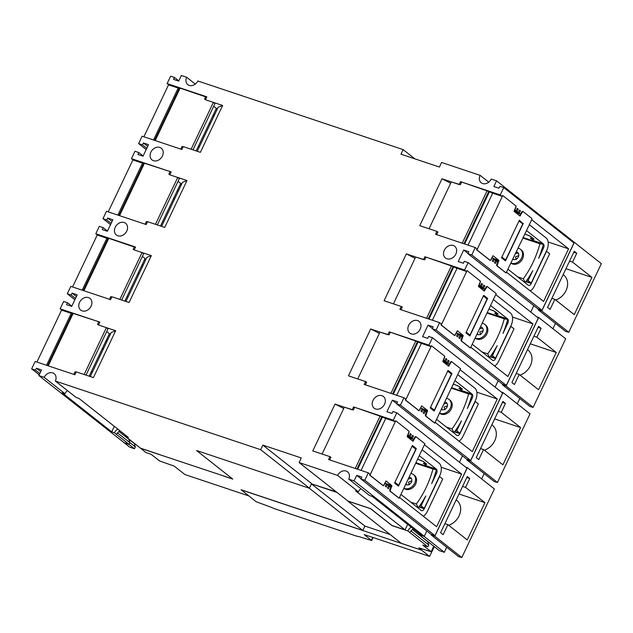 <?xml version="1.0" encoding="UTF-8"?>
<svg xmlns="http://www.w3.org/2000/svg" width="633" height="633" viewBox="0 0 633 633"><rect width="100%" height="100%" fill="white"/><g stroke="black" fill="none" stroke-linecap="round" stroke-linejoin="round"><path stroke-width="0.95" d="M434.262 546.603L429.601 556.423L364.252 534.576L371.65 540.511L359.14 536.689A189.188 31.5 -154.6 0 1 356.276 536.032L275.007 508.861A189.188 31.5 -154.6 0 1 270.829 507.168L256.159 501.732L241.094 489.752L248.706 495.868L184.899 474.544L174.162 466.078A391.645 65.199 -154.6 0 1 159.508 460.919L151.121 454.312L146.001 452.595L140.518 448.275L223.56 475.929L159.714 454.676M421.76 550.14L418.864 547.854A391.645 65.199 -154.6 0 0 431.152 551.723L422.773 545.108L427.892 546.825L407.85 530.929L392.033 525.643L370.55 508.687L347.739 501.067L401.259 543.288L421.728 550.212L241.054 489.823M429.601 556.423L421.728 550.212M311.476 483.944L364.893 526.078L362.82 530.438L309.3 488.217L196.539 450.522L232.778 479.11L223.52 476M362.82 530.438L241.094 489.752M309.3 488.217L196.539 450.522M336.226 491.817L311.499 483.897L336.978 492.419M390.15 534.521L364.893 526.078M407.676 524.361L405.065 529.876L391.993 525.501L370.582 508.615L347.905 501.035L299.108 462.541L337.603 475.407A7.232 5.768 128.3 0 1 346.148 471.031A7.232 5.768 128.3 0 1 347.564 471.799A7.232 5.768 128.3 0 1 348.767 479.141L354.076 480.914L356.711 475.351L361.839 477.068L360.929 478.991L364.774 480.273L434.974 535.66L431.136 534.371L360.929 478.991M497.459 482.457L530.027 413.871L503.029 392.579L470.461 461.164L497.459 482.457A392.049 65.27 25.4 0 1 494.278 481.586L466.869 459.962L470.461 461.164M503.029 392.579L501.241 391.977M502.824 384.247L502.531 384.872L506.115 386.075L533.113 407.367A392.049 65.27 25.4 0 1 529.932 406.489L502.531 384.872M533.113 407.367L565.68 338.782L538.683 317.481L506.115 386.075M538.683 317.481L536.895 316.888M538.477 309.157L538.185 309.782L541.769 310.977L568.766 332.278A392.049 65.27 25.4 0 1 565.593 331.399L538.185 309.782M568.766 332.278L601.35 263.66L574.353 242.36L541.769 310.977M574.353 242.36L572.295 241.679M407.85 530.929A7.232 5.768 128.3 0 1 411.244 527.178M419.426 533.627A7.232 5.768 128.3 0 1 419.022 534.663L439.429 550.678L444.295 552.308L424.07 536.349L419.022 534.663M431.484 534.489L431.231 535.027L434.816 536.222L461.813 557.523A392.049 65.27 25.4 0 1 458.632 556.644L431.231 535.027M461.813 557.523L494.365 488.961L467.368 467.668L434.816 536.222M467.368 467.668L465.587 467.067M467.17 459.344L466.869 459.962M124.163 442.704L129.599 447.112L134.465 448.742L128.99 444.421L124.123 442.791M128.99 444.421L129.86 442.586L128.839 439.223A1.329 1.06 128.3 0 1 128.792 438.914M484.158 473.603L481.634 478.92M443.124 534.687L440.6 532.701L467.273 476.53L469.789 478.516L465.579 487.386L484.941 502.657L467.257 539.909L447.895 524.638L443.124 534.687M456.179 499.888L456.765 500.347A14.939 11.9 128.3 0 1 459.89 513.814A14.939 11.9 128.3 0 1 448.694 525.263M484.941 502.657L458.988 493.985M447.895 524.638L444.904 523.633M465.579 487.386L462.596 486.389M469.789 478.516L466.806 477.519M478.777 459.598L476.261 457.612L502.926 401.441L505.45 403.427L501.241 412.297L520.603 427.568L502.911 464.82L483.549 449.541L478.777 459.598M491.841 424.798L492.419 425.257A14.939 11.9 128.3 0 1 495.544 438.724A14.939 11.9 128.3 0 1 484.348 450.174M520.603 427.568L494.642 418.896M483.549 449.541L480.558 448.544M501.241 412.297L498.25 411.292M505.45 403.427L502.46 402.43M519.812 398.505L517.288 403.822M514.431 384.508L511.915 382.514L538.588 326.343L541.104 328.337L536.895 337.207L556.257 352.478L538.564 389.73L519.202 374.451L514.431 384.508M527.495 349.709L528.072 350.16A14.939 11.9 128.3 0 1 531.198 363.635A14.939 11.9 128.3 0 1 520.01 375.084M556.257 352.478L530.296 343.798M519.202 374.451L516.219 373.454M536.895 337.207L533.904 336.202M541.104 328.337L538.113 327.332M555.473 323.416L552.941 328.733M550.085 309.41L547.569 307.424L574.242 251.254L576.758 253.24L572.548 262.109L591.91 277.389L574.226 314.633L554.864 299.362L550.085 309.41M563.148 274.611L563.734 275.07A14.939 11.9 128.3 0 1 566.851 288.537A14.939 11.9 128.3 0 1 555.663 299.995M591.91 277.389L565.957 268.709M554.864 299.362L551.873 298.365M572.548 262.109L569.558 261.113M576.758 253.24L573.775 252.243M134.267 443.235A1.329 1.06 -51.7 0 0 134.315 443.543L135.335 446.906L134.465 448.742M134.631 443.527L134.433 443.947M129.86 442.586L135.335 446.906M446.708 547.236L444.295 552.308M409.97 532.598A7.232 5.768 128.3 0 1 413.365 528.856M433.771 546.216L431.152 551.723M427.702 541.429A1.329 1.06 -51.7 0 0 427.742 541.626L428.763 544.989L427.892 546.825M410.991 530.968L428.763 544.989M434.974 535.66L467.012 468.198L396.804 412.811L392.958 411.529L392.049 413.444L386.921 411.735L392.397 400.206L397.524 401.915L396.614 403.838L400.452 405.12L470.659 460.507L502.665 393.101L432.458 337.721L428.62 336.432L427.702 338.354L422.575 336.645L428.05 325.109L433.178 326.826L432.268 328.749L436.113 330.03L506.321 385.418L538.327 318.011L468.119 262.624L464.274 261.342L463.364 263.265L458.237 261.548L463.712 250.019L468.831 251.736L467.922 253.659L471.767 254.941L541.975 310.328L573.949 242.977L503.741 187.597L499.904 186.308L498.986 188.23L493.867 186.521L496.557 180.84L586.807 252.187M232.556 478.936L223.56 475.929M159.745 454.597L140.526 448.172L125.627 436.501L128.372 437.419L78.864 398.363L76.118 397.445L55.34 381.058L260.661 449.691L262.837 445.11L311.642 483.604M128.744 438.883A1.329 1.06 -51.7 0 0 128.792 439.223L129.812 442.594L128.99 444.319L124.123 442.689L38.866 375.551L44.168 377.323A7.232 5.768 128.3 0 1 52.745 372.892A7.232 5.768 128.3 0 1 54.169 373.652A7.232 5.768 128.3 0 1 55.34 381.058M153.495 160.711A7.469 5.95 128.3 0 1 152.031 159.927A7.469 5.95 128.3 0 1 151.382 151.232A7.469 5.95 128.3 0 1 159.809 147.41A7.469 5.95 128.3 0 1 161.28 148.201A7.469 5.95 128.3 0 1 161.921 156.897A7.469 5.95 128.3 0 1 153.495 160.711M117.841 235.808A7.469 5.95 128.3 0 1 116.369 235.017A7.469 5.95 128.3 0 1 115.728 226.321A7.469 5.95 128.3 0 1 124.155 222.499A7.469 5.95 128.3 0 1 125.619 223.291A7.469 5.95 128.3 0 1 126.268 231.987A7.469 5.95 128.3 0 1 117.841 235.808M82.179 310.898A7.469 5.95 128.3 0 1 80.715 310.107A7.469 5.95 128.3 0 1 80.067 301.411A7.469 5.95 128.3 0 1 88.501 297.597A7.469 5.95 128.3 0 1 89.965 298.38A7.469 5.95 128.3 0 1 90.614 307.076A7.469 5.95 128.3 0 1 82.179 310.898M311.499 483.897L309.331 488.146M470.659 460.507L466.814 459.226L396.614 403.838M462.494 455.815L459.447 462.232M426.816 530.968L424.284 536.301L421.72 535.439L372.291 496.446L369.545 495.528L348.767 479.141M566.764 236.228L566.393 237.019M541.975 310.328L538.129 309.039L467.922 253.659M533.809 305.636L530.763 312.045M506.321 385.418L502.475 384.136L432.268 328.749M498.155 380.726L495.109 387.143M453.236 245.493A7.469 5.95 128.3 0 1 454.708 246.284A7.469 5.95 128.3 0 1 455.349 254.98A7.469 5.95 128.3 0 1 446.922 258.794A7.469 5.95 128.3 0 1 445.458 258.011A7.469 5.95 128.3 0 1 444.809 249.315A7.469 5.95 128.3 0 1 453.236 245.493M417.582 320.583A7.469 5.95 128.3 0 1 419.054 321.374A7.469 5.95 128.3 0 1 419.695 330.07A7.469 5.95 128.3 0 1 411.268 333.892A7.469 5.95 128.3 0 1 409.796 333.1A7.469 5.95 128.3 0 1 409.155 324.405A7.469 5.95 128.3 0 1 417.582 320.583M381.928 395.672A7.469 5.95 128.3 0 1 383.392 396.464A7.469 5.95 128.3 0 1 384.041 405.16A7.469 5.95 128.3 0 1 375.614 408.981A7.469 5.95 128.3 0 1 374.143 408.19A7.469 5.95 128.3 0 1 373.502 399.494A7.469 5.95 128.3 0 1 381.928 395.672M309.466 488.185L260.661 449.691M262.837 445.11L301.284 457.952L299.108 462.541M496.557 180.84L491.255 179.068A7.232 5.768 128.3 0 1 482.647 183.554A7.232 5.768 128.3 0 1 481.23 182.795A7.232 5.768 128.3 0 1 480.083 175.333L441.589 162.467L439.413 167.049L400.974 154.199L403.15 149.617L414.829 158.836M403.15 149.617L197.82 80.984A7.232 5.768 128.3 0 1 189.251 85.415A7.232 5.768 128.3 0 1 187.827 84.648A7.232 5.768 128.3 0 1 186.656 77.25L181.347 75.477L178.68 81.095L173.553 79.378L174.471 77.455L170.625 76.174L167.112 83.564L206.833 96.841L205.464 99.729L222.634 105.466L200.384 152.324L183.214 146.587L181.845 149.467L142.124 136.19L138.619 143.58L142.457 144.862L143.374 142.947L148.502 144.656L143.026 156.185L137.899 154.476L138.809 152.553L134.964 151.263L131.458 158.661L171.179 171.939L169.81 174.819L186.98 180.555L164.73 227.413L147.56 221.677L146.191 224.557L106.471 211.28L102.957 218.67L106.803 219.96L107.721 218.037L112.84 219.746L107.365 231.274L102.245 229.565L103.155 227.643L99.31 226.361L95.805 233.751L135.525 247.028L134.156 249.908L151.327 255.645L129.077 302.511L111.906 296.766L110.538 299.646L70.817 286.369L67.304 293.759L71.149 295.049L72.059 293.126L77.186 294.843L71.711 306.372L66.584 304.655L67.502 302.732L63.656 301.45L60.143 308.841L99.864 322.118L98.495 324.998L115.665 330.743L93.415 377.6L76.245 371.856L74.876 374.744L35.155 361.467L31.65 368.849L35.495 370.139L36.405 368.216L41.533 369.925L38.866 375.551M480.083 175.333L488.747 182.169M383.163 485.693L369.632 475.09L370.052 474.204L368.311 472.827L364.774 480.273M368.311 472.827L328.59 459.55L329.951 456.662L312.781 450.925L335.031 404.068L352.201 409.804L353.57 406.924L393.299 420.201L395.039 421.578L395.775 420.795L369.949 475.193L383.4 485.788L386.027 480.969L391.851 485.566L390.094 491.089L399.138 498.203L424.901 443.773L415.857 436.651L412.906 441.225L407.082 436.628L409.155 431.35L395.775 420.795M396.804 412.811L393.299 420.201M418.817 410.603L405.294 400.001L405.713 399.114L403.965 397.73L400.452 405.12M403.965 397.73L364.244 384.453L365.613 381.572L348.443 375.836L370.693 328.978L387.863 334.715L389.232 331.834L428.952 345.112L430.701 346.488L431.429 345.705L405.603 400.103L419.054 410.698L421.681 405.88L427.512 410.477L425.756 416L434.792 423.113L460.555 368.683L451.511 361.562L448.639 366.167L442.744 361.538L444.809 356.26L431.429 345.705M432.458 337.721L428.952 345.112M454.478 335.514L440.948 324.903L441.367 324.017L439.619 322.64L436.113 330.03M439.619 322.64L399.898 309.363L401.267 306.483L384.096 300.738L406.346 253.88L423.517 259.625L424.885 256.737L464.606 270.022L466.355 271.399L467.091 270.615L441.256 325.014L454.708 335.609L457.343 330.79L463.166 335.387L461.41 340.91L470.454 348.023L496.209 293.585L487.165 286.472L484.221 291.038L478.398 286.44L480.471 281.171L467.091 270.615M468.119 262.624L464.606 270.022M490.132 260.424L476.602 249.813L477.021 248.927L475.272 247.55L471.767 254.941M475.272 247.55L435.551 234.273L436.92 231.393L419.75 225.649L442 178.791L459.17 184.535L460.539 181.647L500.26 194.924L502.009 196.309L502.744 195.526L476.918 249.916L490.369 260.511L492.996 255.7L498.82 260.29L497.063 265.813L506.107 272.934L531.902 219.334L531.862 218.496L522.826 211.382L519.946 215.988L514.051 211.351L516.124 206.081L502.744 195.526M503.741 187.597L500.26 194.924M186.656 77.25L195.296 84.07M67.47 390.624A7.232 5.768 -51.7 0 0 64.946 393.71L44.168 377.323M95.805 233.751L97.545 235.128L106.858 238.237A3.315 0.554 -154.6 0 0 107.95 238.506M108.18 238.103L135.351 247.384M119.811 299.409L142.061 252.559L143.636 253.801L121.678 300.034M72.573 286.963L97.284 234.922M128.183 296.75L127.083 296.386M138.841 274.303L137.915 273.567M138.034 273.329L139.133 273.693M141.404 266.232L142.496 266.596M111.63 297.344L110.735 296.64L111.796 296.996M134.457 246.68L133.191 249.339L134.259 249.695M109.469 299.298L110.735 296.64M134.156 249.908L142.061 252.559M142.196 264.562L143.287 264.934M124.843 301.094L144.997 258.652L145.922 259.38M144.577 259.538L145.677 259.902M167.112 83.564L168.861 84.949L178.174 88.058A3.315 0.554 -154.6 0 0 179.266 88.319M179.495 87.924L206.667 97.205M191.126 149.23L213.368 102.372L214.943 103.614L192.994 149.855M143.889 136.775L168.6 84.735M199.49 146.571L198.398 146.207M210.156 124.115L209.23 123.388M209.341 123.142L210.441 123.514M212.712 116.053L213.812 116.417M182.945 147.165L182.043 146.46L183.111 146.816M205.772 96.493L204.506 99.159L205.567 99.508M180.785 149.111L182.043 146.46M205.464 99.729L213.368 102.372M213.503 114.383L214.603 114.747M196.159 150.915L216.312 108.472L217.238 109.2M215.893 109.359L216.992 109.723M142.393 256.412L145.994 259.245M213.709 106.225L217.301 109.066M155.465 224.319L177.715 177.469L179.289 178.712L157.332 224.944M147.283 222.254L146.389 221.55L147.449 221.906M143.841 163.013L170.111 171.59L168.853 174.249L169.913 174.605M145.131 224.201L146.389 221.55M169.81 174.819L177.715 177.469M170.111 171.59L171.013 172.295M160.505 226.005L180.658 183.562L181.584 184.29M131.458 158.661L133.207 160.038L142.52 163.148A3.315 0.554 -154.6 0 0 143.612 163.417M108.227 211.873L132.938 159.833M163.836 221.661L162.736 221.297M174.502 199.213L173.569 198.477M173.687 198.232L174.787 198.604M177.058 191.142L178.158 191.506M177.849 189.473L178.949 189.837M180.239 184.448L181.331 184.812M84.157 374.499L106.399 327.649L107.974 328.891L86.025 375.124M75.976 372.441L75.074 371.729L76.142 372.085M72.526 313.193L98.803 321.77L97.537 324.428L98.598 324.784M73.816 374.388L75.074 371.729M98.495 324.998L106.399 327.649M98.803 321.77L99.698 322.474M89.19 376.184L109.343 333.741L110.269 334.477M60.143 308.841L61.892 310.217L71.205 313.335A3.315 0.554 -154.6 0 0 72.297 313.596M36.92 362.052L61.63 310.012M92.529 371.848L91.429 371.476M103.187 349.392L102.261 348.664M102.38 348.419L103.472 348.783M105.743 341.322L106.842 341.693M106.534 339.652L107.634 340.024M108.923 334.628L110.023 334.999M470.216 347.928L461.093 340.799L461.03 339.533L462.153 337.167L460.895 336.17L459.772 338.536L458.822 337.793L459.946 335.427L458.688 334.43L457.564 336.796L456.622 336.052L457.746 333.686L456.488 332.697L455.325 335.031M393.402 303.848L415.644 256.998L424.719 259.775L425.985 257.117L453.782 266.778A3.315 0.554 -154.6 0 0 457.042 268.281L466.355 271.399M400.998 309.735L402.256 307.076L401.282 306.491M486.88 298.254A0.665 0.53 128.3 0 1 487.109 299.021L469.987 335.086A0.665 0.53 128.3 0 1 469.267 335.522M458.15 333.852L457.627 333.346M487.647 298.412L469.813 335.957L465.88 332.855L483.707 295.31L487.647 298.412L486.73 298.103M485.986 286.978L487.086 286.456M402.09 307.432L401.18 306.712M458.157 334.256L456.535 332.483M480.312 282.405L479.228 284.803L480.487 285.792L481.61 283.434L482.552 284.177L481.428 286.543L482.686 287.532L483.81 285.166L484.759 285.91L483.636 288.276L484.894 289.273L486.191 287.042M496.058 294.828L532.923 323.914L512.485 317.078M532.923 323.914L507.935 376.54L471.071 347.454M398.909 498.116L389.786 490.986L389.714 489.713L390.838 487.347L389.58 486.358L388.456 488.716L387.515 487.972L388.638 485.606L387.38 484.617L386.257 486.983L385.307 486.239L386.431 483.873L385.173 482.876L384.017 485.21M322.086 454.035L344.336 407.185L353.404 409.955L354.67 407.296L382.474 416.957A3.315 0.554 -154.6 0 0 385.726 418.468L395.039 421.578M329.69 459.914L330.948 457.263L329.967 456.678M415.565 448.441A0.665 0.53 128.3 0 1 415.802 449.201L398.671 485.266A0.665 0.53 128.3 0 1 397.951 485.709M386.842 484.031L386.312 483.525M416.332 448.591L398.505 486.144L394.573 483.034L412.4 445.49L416.332 448.591L415.422 448.291M414.67 437.158L415.778 436.643M330.774 457.619L329.864 456.899M386.85 484.435L385.22 482.67M409.005 432.592L407.913 434.982L409.171 435.979L410.295 433.613L411.244 434.357L410.121 436.723L411.379 437.72L412.502 435.354L413.444 436.097L412.32 438.463L413.578 439.452L414.876 437.229M424.743 445.007L461.615 474.093L441.169 467.265M461.615 474.093L436.628 526.719L399.755 497.633M406.346 253.88L415.034 258.288M493.693 299.805L510.491 313.058A9.954 5.784 -71.5 0 1 510.997 325.647L495.56 358.167L492.411 355.683L497.134 345.737A72.352 42.015 -71.5 0 1 489.625 357.558L487.671 353.847A66.378 38.55 108.5 0 0 504.279 318.858L507.737 319.42A72.352 42.015 -71.5 0 1 502.99 333.409L507.856 323.162L506.756 322.798M507.856 323.162A3.315 1.931 -71.5 0 0 507.682 318.969L490.884 305.715M472.495 344.447L492.601 360.304A3.315 1.931 -71.5 0 0 492.949 360.494A3.315 1.931 -71.5 0 0 495.576 358.587L510.878 326.367L514.028 328.851L498.725 361.071A9.954 5.784 -71.5 0 1 494.666 366.064M487.576 312.678L507.737 319.42M485.558 336.012L486.54 334.628M482.014 351.956L487.671 353.847M487.331 313.193L504.279 318.858M488.731 357.257L489.625 357.558M492.411 355.683L491.24 355.295M495.56 358.167L490.425 356.45M489.277 309.094L494.642 311.246L498.108 313.976L495.307 313.398L498.456 315.883A3.315 1.931 -71.5 0 1 498.899 316.46L494.634 313.106L497.736 313.683M489.254 309.157L494.547 311.286L497.696 313.77M475.415 338.299A8.364 6.662 -51.7 0 0 486.967 333.82A8.364 6.662 -51.7 0 0 485.693 325.101L484.696 324.31A8.364 6.662 -51.7 0 0 482.544 323.281M475.486 338.141A8.364 6.662 -51.7 0 0 485.97 333.037A8.364 6.662 -51.7 0 0 484.696 324.31M480.748 327.063A4.146 3.307 128.3 0 1 482.085 327.625A4.146 3.307 128.3 0 1 482.718 331.953A4.146 3.307 128.3 0 1 477.282 334.359M482.757 328.408A4.146 3.307 -51.7 0 0 479.885 328.883M480.566 334.667L479.822 331.937L483.114 330.703M477.551 333.797A4.146 3.307 -51.7 0 0 477.868 334.612M425.811 257.473L424.885 256.737M335.031 404.068L343.719 408.475M422.377 449.984L439.175 463.237A9.954 5.784 -71.5 0 1 439.69 475.834L424.245 508.354L421.095 505.87L425.819 495.924A72.352 42.015 -71.5 0 1 418.318 507.737L416.356 504.026A66.378 38.55 108.5 0 0 432.972 469.037L436.422 469.599A72.352 42.015 -71.5 0 1 431.674 483.588L436.541 473.349L435.449 472.986M436.541 473.349A3.315 1.931 -71.5 0 0 436.366 469.148L419.568 455.902M401.18 494.626L421.285 510.483A3.315 1.931 -71.5 0 0 421.641 510.681A3.315 1.931 -71.5 0 0 424.26 508.774L439.563 476.546L442.712 479.031L427.41 511.258A9.954 5.784 -71.5 0 1 423.358 516.251M416.269 462.865L436.422 469.599M414.251 486.199L415.232 484.807M410.706 502.135L416.356 504.026M416.023 463.372L432.972 469.037M417.424 507.437L418.318 507.737M421.095 505.87L419.932 505.474M424.245 508.354L419.117 506.637M417.97 459.281L423.335 461.433L426.8 464.163L423.999 463.585L427.14 466.07A3.315 1.931 -71.5 0 1 427.584 466.648L423.327 463.285L426.42 463.87M417.938 459.336L423.232 461.465L426.381 463.949M404.099 488.478A8.364 6.662 -51.7 0 0 415.659 484.008A8.364 6.662 -51.7 0 0 414.378 475.28L413.381 474.497A8.364 6.662 -51.7 0 0 411.228 473.468M404.178 488.32A8.364 6.662 -51.7 0 0 414.662 483.224A8.364 6.662 -51.7 0 0 413.381 474.497M409.44 477.242A4.146 3.307 128.3 0 1 410.777 477.804A4.146 3.307 128.3 0 1 411.41 482.132A4.146 3.307 128.3 0 1 405.967 484.546M411.45 478.588A4.146 3.307 -51.7 0 0 408.57 479.062M409.25 484.846L408.507 482.117L411.798 480.89M406.244 483.976A4.146 3.307 -51.7 0 0 406.56 484.791M354.504 407.652L353.57 406.924M365.613 381.572L366.602 382.166L365.344 384.824M436.841 419.537L456.939 435.393A3.315 1.931 -71.5 0 0 457.295 435.583A3.315 1.931 -71.5 0 0 459.922 433.684L475.225 401.457L478.366 403.941L463.071 436.161A9.954 5.784 -71.5 0 1 459.012 441.161M458.039 374.894L474.837 388.148A9.954 5.784 -71.5 0 1 475.343 400.744L459.906 433.265L456.757 430.78L461.481 420.834A72.352 42.015 -71.5 0 1 453.972 432.648L452.009 428.937A66.378 38.55 108.5 0 0 468.626 393.948L472.083 394.509A72.352 42.015 -71.5 0 1 467.336 408.499L472.194 398.26A3.315 1.931 -71.5 0 0 472.028 394.058L455.23 380.805M451.922 387.768L472.083 394.509M449.905 411.11L450.886 409.717M446.36 427.046L452.009 428.937M451.677 388.282L468.626 393.948M453.078 432.347L453.972 432.648M456.757 430.78L455.586 430.385M459.906 433.265L454.771 431.548M453.624 384.184L458.988 386.336L462.454 389.073L459.653 388.488L462.802 390.972A3.315 1.931 -71.5 0 1 463.245 391.558L458.98 388.195L462.082 388.773M453.592 384.247L458.893 386.375L462.043 388.86M439.761 413.389A8.364 6.662 -51.7 0 0 451.313 408.91A8.364 6.662 -51.7 0 0 450.031 400.191L449.042 399.407A8.364 6.662 -51.7 0 0 446.89 398.379M439.832 413.23A8.364 6.662 -51.7 0 0 450.316 408.127A8.364 6.662 -51.7 0 0 449.042 399.407M445.094 402.153A4.146 3.307 128.3 0 1 446.431 402.715A4.146 3.307 128.3 0 1 447.064 407.043A4.146 3.307 128.3 0 1 441.628 409.456M447.104 403.498A4.146 3.307 -51.7 0 0 444.231 403.973M444.904 409.757L444.16 407.027L447.46 405.793M441.897 408.886A4.146 3.307 -51.7 0 0 442.214 409.701M430.701 346.488L421.388 343.379A3.315 0.554 -154.6 0 1 418.128 341.867L390.324 332.206L389.066 334.865L379.99 332.088L357.74 378.945M366.436 382.53L365.518 381.81M451.226 373.351A0.665 0.53 128.3 0 1 451.456 374.111L434.325 410.176A0.665 0.53 128.3 0 1 433.613 410.619M422.496 408.942L421.974 408.435M434.562 423.018L425.439 415.897L425.376 414.623L426.492 412.257L425.234 411.26L424.11 413.626L423.168 412.882L424.292 410.516L423.034 409.527L421.91 411.893L420.969 411.141L422.084 408.776L420.826 407.787L419.671 410.121M451.986 373.502L434.159 411.046L430.226 407.945L448.053 370.4L451.986 373.502L451.076 373.201M450.324 362.068L451.432 361.554M422.504 409.345L420.882 407.573M444.659 357.503L443.567 359.892L444.833 360.889L445.949 358.523L446.898 359.267L445.774 361.633L447.033 362.622L448.156 360.256L449.098 361.008L447.974 363.374L449.24 364.363L450.53 362.131M460.397 369.917L497.269 399.004L476.823 392.175M497.269 399.004L472.281 451.63L435.409 422.543M436.92 231.393L437.743 232.343M508.149 269.349L528.254 285.214A3.315 1.931 -71.5 0 0 528.602 285.404A3.315 1.931 -71.5 0 0 531.229 283.497L546.532 251.277L549.681 253.754L534.379 285.981A9.954 5.784 -71.5 0 1 530.319 290.974M529.346 224.715L546.144 237.961A9.954 5.784 -71.5 0 1 546.659 250.557L531.214 283.078L528.064 280.593L532.788 270.647A72.352 42.015 -71.5 0 1 525.287 282.46L523.325 278.749A66.378 38.55 108.5 0 0 539.941 243.768L543.391 244.322A72.352 42.015 -71.5 0 1 538.643 258.319L543.51 248.073A3.315 1.931 -71.5 0 0 543.336 243.879L526.537 230.626M523.23 237.589L543.391 244.322M521.22 260.923L522.201 259.53M517.667 276.866L523.325 278.749M522.993 238.103L539.941 243.768M524.393 282.168L525.287 282.46M528.064 280.593L526.893 280.205M531.214 283.078L526.078 281.361M534.545 241.371L530.296 238.016L533.39 238.594M524.907 234.068L530.201 236.196L533.35 238.681M524.939 234.004L530.304 236.156L533.983 239.171L530.992 238.245M530.96 238.309L534.11 240.793A3.315 1.931 -71.5 0 1 534.553 241.371M511.068 263.201A8.364 6.662 -51.7 0 0 522.621 258.731A8.364 6.662 -51.7 0 0 521.347 250.003L520.35 249.22A8.364 6.662 -51.7 0 0 518.198 248.191M511.147 263.051A8.364 6.662 -51.7 0 0 521.632 257.947A8.364 6.662 -51.7 0 0 520.35 249.22M516.401 251.974A4.146 3.307 128.3 0 1 517.739 252.527A4.146 3.307 128.3 0 1 518.372 256.856A4.146 3.307 128.3 0 1 512.936 259.269M518.411 253.319A4.146 3.307 -51.7 0 0 515.539 253.793M516.219 259.577L515.476 256.84L518.767 255.613M513.205 258.699A4.146 3.307 -51.7 0 0 513.521 259.514M502.009 196.309L492.696 193.192A3.315 0.554 -154.6 0 1 489.444 191.688L461.639 182.027L460.373 184.686L451.297 181.908L429.055 228.758M436.651 234.637L437.917 231.987L436.833 231.623M522.534 223.164A0.665 0.53 128.3 0 1 522.763 223.924L505.64 259.997A0.665 0.53 128.3 0 1 504.92 260.432M493.811 258.762L493.281 258.256M505.87 272.839L496.755 265.71L496.683 264.436L497.807 262.07L496.549 261.081L495.425 263.447L494.484 262.703L495.607 260.337L494.341 259.34L493.218 261.706L492.276 260.962L493.4 258.596L492.142 257.599L490.979 259.941M523.301 223.322L505.474 260.867L501.534 257.766L519.369 220.213L522.391 223.014M521.639 211.881L522.747 211.367M493.811 259.166L492.189 257.394M515.966 207.315L514.882 209.713L516.14 210.702L517.264 208.336L518.205 209.08L517.082 211.446L518.348 212.443L519.471 210.077L520.413 210.821L519.289 213.186L520.548 214.183L521.845 211.952M531.712 219.738L568.584 248.824L548.138 241.988M568.584 248.824L543.597 301.443L506.724 272.356M115.665 330.743L111.218 332.475L90.29 376.556M106.74 331.502L110.332 334.335M39.214 374.815L31.65 368.849M151.327 255.645L146.88 257.386L125.943 301.458M74.868 299.726L67.304 293.759M186.98 180.555L182.533 182.288L161.605 226.369M178.047 181.315L181.647 184.156M110.522 224.636L102.957 218.67M222.634 105.466L218.187 107.199L197.259 151.279M146.176 149.546L138.619 143.58M387.38 484.617L386.257 484.245M389.58 486.358L388.456 485.978M413.578 439.452L408.53 437.767M412.32 438.463L407.272 436.77M413.444 436.097L412.32 435.726M411.379 437.72L407.225 436.327M410.121 436.723L407.462 435.836M411.244 434.357L410.121 433.985M409.171 435.979L407.636 435.464M370.693 328.978L379.373 333.377M390.157 332.562L389.232 331.834M423.034 409.527L421.91 409.147M425.234 411.26L424.118 410.888M449.24 364.363L444.184 362.677M447.974 363.374L442.926 361.68M449.098 361.008L447.982 360.628M447.033 362.622L442.886 361.237M445.774 361.633L443.116 360.747M446.898 359.267L445.774 358.895M444.833 360.889L443.29 360.375M458.688 334.43L457.564 334.058M460.895 336.17L459.772 335.799M484.894 289.273L479.846 287.588M483.636 288.276L478.58 286.591M484.759 285.91L483.636 285.538M482.686 287.532L478.54 286.148M481.428 286.543L478.77 285.649M482.552 284.177L481.436 283.798M480.487 285.792L478.952 285.285M442 178.791L450.688 183.198M461.473 182.383L460.539 181.647M494.341 259.34L493.226 258.968M496.549 261.081L495.425 260.709M520.548 214.183L515.499 212.49M519.289 213.186L514.241 211.501M520.413 210.821L519.289 210.449M518.348 212.443L514.194 211.058M517.082 211.446L514.431 210.56M518.205 209.08L517.09 208.708M516.14 210.702L514.605 210.188M67.502 302.732L71.822 306.143M72.059 293.126L76.379 296.537M71.149 295.049L75.469 298.459M103.155 227.643L107.475 231.053M107.721 218.037L112.041 221.447M106.803 219.96L111.123 223.362M138.809 152.553L143.129 155.963M143.374 142.947L147.695 146.35M142.457 144.862L146.785 148.272M392.397 400.206L396.717 403.609M428.05 325.109L432.371 328.519M463.712 250.019L468.032 253.429M114.328 426.341L111.709 431.848L62.208 392.8L64.946 393.71M128.99 444.319L114.454 432.766L111.709 431.848M114.454 432.766A7.232 5.768 128.3 0 1 117.825 429.103M125.991 435.544A7.232 5.768 128.3 0 1 125.627 436.501M116.583 434.444A7.232 5.768 128.3 0 1 119.953 430.78M117.548 432.917L129.812 442.594M36.405 368.216L40.726 371.626M35.495 370.139L39.816 373.541M405.065 529.876L355.635 490.884L358.381 491.794L337.603 475.407M174.471 77.455L178.791 80.866M356.711 475.351L361.032 478.762M424.284 536.301L354.076 480.914M360.929 488.731A7.232 5.768 -51.7 0 0 358.381 491.794M372.821 537.449L371.476 540.281M128.839 439.223L134.315 443.543M412.407 529.528L427.742 541.626M82.203 290.175L106.858 238.237M83.904 290.745L108.884 238.127M153.51 139.996L178.174 88.058M155.212 140.566L180.199 87.947M119.558 215.655L144.546 163.037M117.857 215.085L142.52 163.148M48.243 365.842L73.23 313.224M46.541 365.273L71.205 313.335M451.551 265.662L426.571 318.28M453.782 266.778L428.952 319.072M453.181 266.414L428.28 318.85M457.042 268.281L432.379 320.219M469.987 335.086L466.228 332.119M487.109 299.021L483.351 296.054M463.198 336.226L459.313 334.92M484.815 290.697L483.026 290.096M463.166 335.387L458.039 333.67M380.243 415.841L355.255 468.46M382.474 416.957L357.637 469.259M381.873 416.601L356.972 469.037M385.726 418.468L361.071 470.406M398.671 485.266L394.913 482.306M415.802 449.201L412.043 446.241M391.89 486.405L387.997 485.107M413.507 440.877L411.719 440.283M391.851 485.566L386.731 483.857M495.576 358.587L490.187 356.79M507.682 318.969L498.456 315.883M424.26 508.774L418.872 506.97M436.366 469.148L427.14 466.07M472.194 398.26L471.102 397.888M459.922 433.684L454.534 431.88M472.028 394.058L462.802 390.972M415.897 340.752L390.909 393.37M421.388 343.379L396.725 395.316M418.128 341.867L393.299 394.169M417.527 341.504L392.626 393.94M434.325 410.176L430.575 407.217M451.456 374.111L447.697 371.144M427.544 411.315L423.651 410.018M449.161 365.787L447.373 365.194M427.512 410.477L422.385 408.76M543.51 248.073L542.41 247.709M531.229 283.497L525.841 281.693M543.336 243.879L534.11 240.793M487.212 190.573L462.225 243.191M492.696 193.192L468.032 245.129M489.444 191.688L464.606 243.982M488.834 191.324L463.942 243.76M505.64 259.997L501.882 257.03M522.763 223.924L519.013 220.964M498.851 261.136L494.966 259.831M520.476 215.608L518.688 215.006M498.82 260.29L493.693 258.581M118.964 431.469L128.792 439.223M371.65 540.511L373.066 537.528M108.172 238.04L83.247 290.531M179.487 87.86L154.563 140.344M143.833 162.95L118.909 215.442M72.518 313.129L47.594 365.621M483.565 295.611L487.006 298.325M412.257 445.79L415.699 448.512M447.911 370.701L451.353 373.415M519.218 220.521L522.668 223.235"/></g></svg>

